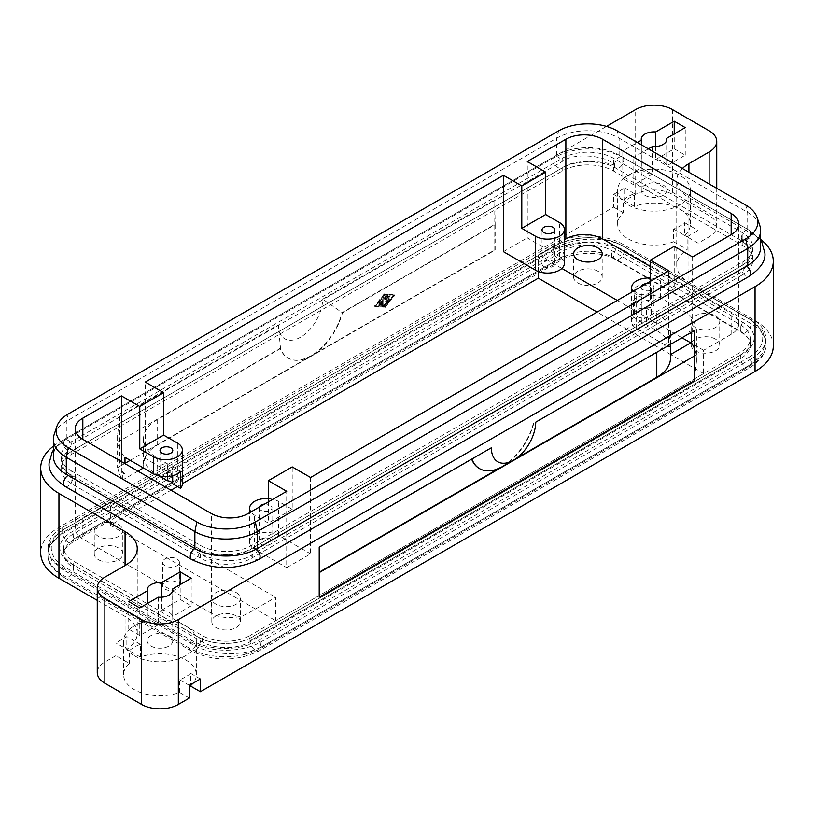 <?xml version="1.0" encoding="UTF-8"?>
<svg xmlns="http://www.w3.org/2000/svg" width="814" height="814" viewBox="0 0 814 814"><rect width="100%" height="100%" fill="white"/><g stroke="black" fill="none" stroke-linecap="round" stroke-linejoin="round"><path stroke-width="0.61" stroke-dasharray="4.07 3.05" d="M252.432 636.935A38.553 22.253 180 0 1 197.914 636.935L71.184 563.766A38.553 22.253 180 0 1 71.184 532.295L561.568 249.176A38.553 22.253 180 0 1 616.086 249.176L742.816 322.334A38.553 22.253 180 0 1 742.816 353.815L252.432 636.935A7.794 4.497 60 0 0 251.577 637.25A7.794 4.497 60 0 0 249.969 640.811L249.969 635.51A33.771 19.495 180 0 1 202.218 635.51L73.647 561.284A33.771 19.495 180 0 1 63.757 547.496A33.771 19.495 180 0 1 73.647 533.719L564.031 250.6A33.771 19.495 180 0 1 611.782 250.6L740.353 324.827A33.771 19.495 180 0 1 750.243 338.604A33.771 19.495 180 0 1 740.353 352.391L249.969 635.51M71.815 477.065L72.731 478.042L71.815 477.96L65.171 474.114L61.162 465.404L66.3 455.057L71.815 451.007L562.199 167.888C576.037 157.377 609.91 162.434 613.624 165.15L614.539 165.232L613.624 164.255C608.892 156.99 575.671 151.221 562.199 161.528L71.815 444.637L61.162 459.93L63.4 467.765L71.815 477.065L71.815 471.153A36.365 20.991 180 0 1 61.162 456.308A36.365 20.991 180 0 1 71.815 441.463L562.199 158.343A36.365 20.991 180 0 1 613.624 158.343L742.185 232.57A36.365 20.991 180 0 1 752.838 247.415A36.365 20.991 180 0 1 742.185 262.261L251.801 545.38A36.365 20.991 180 0 1 200.376 545.38L71.815 471.153M200.376 551.292C205.108 554.303 238.329 558.831 251.801 548.555L742.185 265.435L747.7 261.396L752.838 251.038L748.656 242.155L741.269 238.4L750.589 248.677L752.838 256.512L742.185 271.805L251.801 554.924C237.963 565.496 204.09 558.974 200.376 552.187L199.461 551.21L200.376 551.292L200.376 545.38M97.263 600.366L125.081 616.422A41.555 23.993 180 0 1 137.251 633.394A41.555 23.993 180 0 1 126.852 649.267L126.852 636.538A41.555 23.993 180 0 1 125.081 637.627L115.893 642.928L115.893 655.657L129.345 663.42A36.365 20.991 0 0 0 123.606 674.745A36.365 20.991 0 0 0 134.259 689.59A36.365 20.991 0 0 0 179.579 692.429L179.579 679.7A36.365 20.991 0 0 0 190.598 673.341L190.598 684.635M137.251 633.394L137.251 548.555M650.355 266.504L731.165 313.156A25.977 14.998 180 0 1 738.776 323.758A25.977 14.998 180 0 1 731.165 334.361L703.611 350.274L703.611 373.595L275.681 620.665L275.681 597.334L248.128 613.247A25.977 14.998 180 0 1 229.762 617.633A25.977 14.998 180 0 1 211.396 613.247L82.835 539.021A25.977 14.998 180 0 1 75.224 528.408A25.977 14.998 180 0 1 82.835 517.806L110.389 501.902L110.389 525.234L170.991 490.242M75.224 528.408L75.224 428.734M165.038 589.112A8.415 4.864 0 0 0 174.216 590.16A8.415 4.864 0 0 0 179.406 585.673A8.415 4.864 0 0 0 176.943 582.234A8.415 4.864 0 0 0 167.776 581.186A8.415 4.864 0 0 0 162.576 585.673A8.415 4.864 0 0 0 165.038 589.112M176.943 558.913A8.415 4.864 180 0 1 179.406 562.342A8.415 4.864 180 0 1 174.216 566.829A8.415 4.864 180 0 1 165.038 565.781A8.415 4.864 180 0 1 162.576 562.342A8.415 4.864 180 0 1 167.776 557.855A8.415 4.864 180 0 1 176.943 558.913M215.995 627.553A14.286 8.252 0 0 0 231.563 629.344A14.286 8.252 0 0 0 240.374 621.723A14.286 8.252 0 0 0 236.192 615.893A14.286 8.252 0 0 0 220.625 614.102A14.286 8.252 0 0 0 211.803 621.723A14.286 8.252 0 0 0 215.995 627.553M236.192 592.561A14.286 8.252 180 0 1 240.374 598.402A14.286 8.252 180 0 1 231.563 606.013A14.286 8.252 180 0 1 215.995 604.232A14.286 8.252 180 0 1 211.803 598.402A14.286 8.252 180 0 1 220.625 590.781A14.286 8.252 180 0 1 236.192 592.561M98.443 559.696A14.286 8.252 0 0 0 114.011 561.477A14.286 8.252 0 0 0 122.833 553.866A14.286 8.252 0 0 0 118.651 548.026A14.286 8.252 0 0 0 103.083 546.245A14.286 8.252 0 0 0 94.261 553.866A14.286 8.252 0 0 0 98.443 559.696M118.651 524.704A14.286 8.252 180 0 1 122.833 530.535A14.286 8.252 180 0 1 114.011 538.156A14.286 8.252 180 0 1 98.443 536.365A14.286 8.252 180 0 1 94.261 530.535A14.286 8.252 180 0 1 103.083 522.914A14.286 8.252 180 0 1 118.651 524.704M264.54 504.1A6.39 3.694 180 0 1 270.095 505.128A6.39 3.694 180 0 1 271.968 507.733A6.39 3.694 180 0 1 268.02 511.141A6.39 3.694 180 0 1 261.06 510.347A6.39 3.694 180 0 1 259.188 507.733A6.39 3.694 180 0 1 259.279 507.132M270.095 539.061A6.39 3.694 0 0 0 263.136 538.258A6.39 3.694 0 0 0 259.188 541.666A6.39 3.694 0 0 0 261.06 544.271A6.39 3.694 0 0 0 268.02 545.075A6.39 3.694 0 0 0 271.968 541.666A6.39 3.694 0 0 0 270.095 539.061M62.709 575.02L189.438 648.188A50.539 29.182 0 0 0 243.824 654.68A49.349 28.49 0 0 0 260.989 648.239L751.373 365.12A49.349 28.49 0 0 0 762.525 355.209A50.539 29.182 0 0 0 765.73 347.924A50.539 29.182 0 0 0 751.291 323.809L624.562 250.641A50.539 29.182 0 0 0 570.176 244.149A49.349 28.49 0 0 0 553.011 250.6L62.627 533.719A49.349 28.49 0 0 0 51.475 543.62A50.539 29.182 0 0 0 48.27 557.875A50.539 29.182 0 0 0 62.709 575.02A7.794 4.497 120 0 0 64.245 577.574A7.794 4.497 120 0 0 70.248 575.488A7.794 4.497 120 0 0 73.647 567.643A33.771 19.495 180 0 1 63.757 553.866A33.771 19.495 180 0 1 73.647 540.079L564.031 256.959A33.771 19.495 180 0 1 611.782 256.959L740.353 331.186A33.771 19.495 180 0 1 750.243 344.973A33.771 19.495 180 0 1 740.353 358.75L249.969 641.87A33.771 19.495 180 0 1 202.218 641.87L73.647 567.643A7.794 4.497 120 0 0 72.039 564.082A7.794 4.497 120 0 0 71.184 563.766M682.417 168.518A41.555 23.993 0 0 0 676.749 180.606A41.555 23.993 0 0 0 688.919 197.578L755.046 235.745A62.342 35.989 180 0 1 760.632 239.448M773.3 346.031A62.342 35.989 0 0 0 755.046 320.584L688.919 282.407A41.555 23.993 180 0 1 676.749 265.445A41.555 23.993 180 0 1 687.148 249.572L687.148 236.843A41.555 23.993 180 0 1 688.919 235.755L698.107 230.454L698.107 243.172L709.126 236.813A25.977 14.998 0 0 0 716.737 226.211L716.737 188.339M676.749 265.445L676.749 180.606M716.737 226.211A25.977 14.998 0 0 0 709.126 215.608L672.395 194.393A25.977 14.998 0 0 0 654.029 190.008A25.977 14.998 0 0 0 635.663 194.393L624.643 200.763L624.643 188.034L613.624 194.393L613.624 207.122L58.954 527.35A62.342 35.989 0 0 0 40.7 552.798M738.776 323.758L738.776 224.084M648.962 309.727A8.415 4.864 0 0 0 639.784 308.669A8.415 4.864 0 0 0 634.594 313.156A8.415 4.864 0 0 0 637.057 316.595A8.415 4.864 0 0 0 646.224 317.643A8.415 4.864 0 0 0 651.424 313.156A8.415 4.864 0 0 0 648.962 309.727M637.057 293.264A8.415 4.864 180 0 1 634.594 289.825A8.415 4.864 180 0 1 639.784 285.338A8.415 4.864 180 0 1 648.962 286.396A8.415 4.864 180 0 1 651.424 289.825A8.415 4.864 180 0 1 646.224 294.322A8.415 4.864 180 0 1 637.057 293.264M598.005 271.276A14.286 8.252 0 0 0 582.437 269.485A14.286 8.252 0 0 0 573.626 277.106A14.286 8.252 0 0 0 577.808 282.936A14.286 8.252 0 0 0 593.375 284.727A14.286 8.252 0 0 0 602.197 277.106A14.286 8.252 0 0 0 598.005 271.276M715.557 339.133A14.286 8.252 0 0 0 699.989 337.352A14.286 8.252 0 0 0 691.167 344.973A14.286 8.252 0 0 0 695.349 350.803A14.286 8.252 0 0 0 710.917 352.584A14.286 8.252 0 0 0 719.739 344.973A14.286 8.252 0 0 0 715.557 339.133M695.349 327.472A14.286 8.252 180 0 1 691.167 321.642A14.286 8.252 180 0 1 699.989 314.021A14.286 8.252 180 0 1 715.557 315.812A14.286 8.252 180 0 1 719.739 321.642A14.286 8.252 180 0 1 710.917 329.263A14.286 8.252 180 0 1 695.349 327.472M543.905 266.463A6.39 3.694 0 0 0 550.864 267.257A6.39 3.694 0 0 0 554.812 263.848A6.39 3.694 0 0 0 552.94 261.243A6.39 3.694 0 0 0 545.98 260.439A6.39 3.694 0 0 0 542.032 263.848A6.39 3.694 0 0 0 543.905 266.463M644.993 195.37A12.78 7.377 0 0 0 658.913 196.968A12.78 7.377 0 0 0 666.808 190.15A12.78 7.377 0 0 0 663.064 184.941A12.78 7.377 0 0 0 649.134 183.333A12.78 7.377 0 0 0 641.249 190.15A12.78 7.377 0 0 0 644.993 195.37M655.677 146.571L655.677 159.513A12.78 7.377 180 0 1 663.064 161.61A12.78 7.377 180 0 1 666.697 165.873L666.697 140.212M652.37 146.571L652.37 174.145A12.78 7.377 180 0 1 644.993 172.039A12.78 7.377 180 0 1 641.351 167.776L641.351 144.821M628.316 238.929A36.365 20.991 0 0 0 673.636 241.768L673.636 229.039A36.365 20.991 0 0 0 684.655 222.68L684.655 235.409A36.365 20.991 0 0 0 690.394 224.084A36.365 20.991 0 0 0 679.741 209.239A36.365 20.991 0 0 0 634.421 206.41L634.421 193.681A36.365 20.991 0 0 0 623.402 200.041L623.402 212.769A36.365 20.991 0 0 0 617.663 224.084A36.365 20.991 0 0 0 628.316 238.929M628.316 204.996A36.365 20.991 0 0 0 667.938 209.554A36.365 20.991 0 0 0 690.394 190.15A36.365 20.991 0 0 0 679.741 175.305A36.365 20.991 0 0 0 640.109 170.757A36.365 20.991 0 0 0 617.663 190.15A36.365 20.991 0 0 0 628.316 204.996M150.936 646.031A12.78 7.377 0 0 0 164.866 647.629A12.78 7.377 0 0 0 172.751 640.811A12.78 7.377 0 0 0 169.007 635.592A12.78 7.377 0 0 0 155.087 633.994A12.78 7.377 0 0 0 147.192 640.811A12.78 7.377 0 0 0 150.936 646.031M161.63 597.232L161.63 610.164A12.78 7.377 180 0 1 169.007 612.27A12.78 7.377 180 0 1 172.649 616.534L172.649 590.862M158.323 597.232L158.323 624.796A12.78 7.377 180 0 1 150.936 622.7A12.78 7.377 180 0 1 147.303 618.437L147.303 603.591M190.598 686.06A36.365 20.991 0 0 0 196.337 674.745A36.365 20.991 0 0 0 185.684 659.9A36.365 20.991 0 0 0 140.364 657.061L140.364 644.342A36.365 20.991 0 0 0 129.345 650.701L129.345 663.42M134.259 655.657A36.365 20.991 0 0 0 173.891 660.205A36.365 20.991 0 0 0 196.337 640.811A36.365 20.991 0 0 0 185.684 625.966A36.365 20.991 0 0 0 146.062 621.418A36.365 20.991 0 0 0 123.606 640.811A36.365 20.991 0 0 0 134.259 655.657M172.7 475.722L172.7 466.839A6.39 3.694 180 0 1 172.792 467.44A6.39 3.694 180 0 1 168.844 470.848A6.39 3.694 180 0 1 161.884 470.044A6.39 3.694 180 0 1 160.012 467.44A6.39 3.694 180 0 1 167.44 463.797L167.44 476.597M646.55 283.537A6.39 3.694 180 0 1 652.116 284.564A6.39 3.694 180 0 1 653.988 287.179A6.39 3.694 180 0 1 650.04 290.588A6.39 3.694 180 0 1 643.08 289.784A6.39 3.694 180 0 1 641.208 287.179A6.39 3.694 180 0 1 641.3 286.579M641.3 321.713L641.3 304.741L633.485 300.234L633.485 317.206L641.3 321.713A6.39 3.694 0 0 0 643.08 323.718A6.39 3.694 0 0 0 646.56 324.745L656.786 330.657A46.754 26.994 180 0 1 670.095 346.296L670.471 354.558M641.3 304.741A6.39 3.694 180 0 1 641.208 304.141A6.39 3.694 180 0 1 645.156 300.732A6.39 3.694 180 0 1 652.116 301.536A6.39 3.694 180 0 1 653.988 304.141A6.39 3.694 180 0 1 646.56 307.784L646.56 324.745M380.779 302.971L380.779 304.517L379.059 304.365L378.602 305.321L380.972 305.545L381.552 304.833L381.43 299.084L378.673 302.136L379.059 302.686L380.779 300.539L380.779 302.086L378.602 304.1L380.779 302.971L381.522 303.388L381.522 304.935L380.779 304.517M381.522 304.935L379.792 304.782L379.334 305.749L381.705 305.972L382.285 305.26L382.173 299.511L379.334 303.307L381.522 300.966L380.779 300.539M381.522 300.966L381.522 302.513L380.779 302.086M381.522 302.513L379.334 304.528L381.522 303.388M388.431 299.837L389.204 299.399L389.092 295.686L388.431 296.377L388.431 299.837L389.285 300.508L389.937 299.827L389.937 296.357L389.173 296.805L389.173 300.264M384.228 294.424L375.04 305.84L384.228 306.654L393.406 295.238L384.228 294.424L394.139 295.665L384.961 307.082L375.773 306.268L384.961 294.851M375.773 306.268L375.04 305.84M384.961 307.082L384.228 306.654M394.139 295.665L393.406 295.238M384.228 293.915L374.277 306.288L384.228 307.163L394.18 294.79L384.228 293.915L384.961 294.342L375.01 306.705L374.277 306.288M375.01 306.705L384.228 307.163M384.961 307.59L394.912 295.217L394.18 294.79M394.912 295.217L384.961 294.342M387.668 295.797L386.904 296.245L386.904 301.485L384.035 305.057L384.422 305.596L387.668 301.302L387.668 295.797L388.4 296.225L387.637 296.662L387.637 301.913L386.904 301.485M387.637 301.913L384.768 305.484L385.154 306.023L388.217 302.218L388.4 296.225M386.141 301.17L386.029 295.421L384.228 298.127L382.967 297.181L382.315 297.873L382.427 305.657L383.079 304.975L383.079 298.616L384.228 299.481L385.378 297.293L385.378 301.607L386.874 301.587L386.762 295.838L384.961 298.555L384.228 298.127M384.961 298.555L383.699 297.609L383.048 298.3L383.16 306.084L383.811 305.392L383.811 299.043L383.079 298.616M384.961 299.898L386.111 297.71L385.378 297.293M386.111 297.71L386.111 302.035L386.874 301.587M125 463.349L117.552 467.653L117.552 435.419L119.709 416.351L278.256 324.817L280.525 348.534A46.49 26.842 120 0 0 288.248 358.191A46.49 26.842 120 0 0 342.47 312.769L342.104 312.556A46.49 26.842 -60 0 1 287.881 357.977A46.49 26.842 -60 0 1 280.158 348.321L117.776 442.073A72.731 41.992 0 0 0 125 457.326M278.256 324.817A31.431 18.142 120 0 0 300.478 337.23A31.431 18.142 120 0 0 322.7 299.165L494.79 199.806L495.156 224.613L342.47 312.769M495.156 224.613L495.156 250.061L157.214 445.177A46.754 26.994 0 0 0 143.529 464.265A46.754 26.994 0 0 0 143.905 467.704L143.447 467.969M280.525 348.534L157.214 419.729A46.754 26.994 0 0 0 143.529 438.807A46.754 26.994 0 0 0 157.214 457.895L167.44 463.797M117.552 467.653L494.79 249.857L494.79 224.399L342.104 312.556L322.7 299.165M130.22 460.337L494.79 249.857L494.79 199.806M117.552 435.419L117.776 442.073M53.368 446.225A62.342 35.989 180 0 1 58.954 442.521L606.501 126.404M119.709 416.351L119.709 466.402M694.291 330.626L696.224 329.507A72.731 41.992 0 0 0 689 314.265L660.459 297.782A16.88 9.748 0 0 0 633.485 300.234M535.744 422.161L696.224 329.507M502.869 466.381A46.49 26.842 120 0 0 533.842 423.26L656.786 351.862A46.754 26.994 0 0 0 670.471 332.773A46.754 26.994 0 0 0 656.786 313.685L646.56 307.784M319.21 547.181L319.21 572.629L319.21 547.181L471.53 458.811A46.49 26.842 -60 0 0 471.662 459.157M694.291 356.074L696.224 354.955L696.448 361.609L694.291 380.677M319.21 572.629L319.21 597.232M533.475 423.046A46.49 26.842 -60 0 1 479.446 468.579M318.844 546.967L471.53 458.811M696.224 354.955A72.731 41.992 0 0 0 694.291 348.066M670.471 358.221A46.754 26.994 0 0 0 670.095 354.782M499.399 468.172L516.371 458.374M690.343 332.906A72.731 41.992 0 0 0 689 331.227L689 314.265M692.592 256.959L692.592 333.302L691.218 334.096M310.582 477.513L310.582 553.866L286.701 567.643L286.701 491.3M670.095 346.296L668.721 347.09L668.721 270.736M692.592 333.302L689 331.227M172.7 466.839L180.515 471.347M159.056 475.925L157.214 474.867A46.754 26.994 180 0 1 143.905 459.218L143.905 467.704M117.776 467.521A72.731 41.992 0 0 0 122.782 479.904L122.782 471.418A72.731 41.992 0 0 0 125 474.287L125 463.685M137.932 471.153L122.782 479.904M122.782 471.418L121.408 472.212L125 474.287M143.905 459.218L145.279 458.424L145.279 382.081M182.367 483.872A16.88 9.748 0 0 0 177.421 476.984L145.279 458.424M140.364 644.342L126.852 636.538M140.364 657.061L126.852 649.267M200.376 678.988L190.598 673.341M129.345 650.701L115.893 642.928M161.63 610.164L180.179 599.46L191.198 605.82L191.198 578.245M191.198 605.82L172.649 616.534M158.323 624.796L139.774 635.51L139.774 607.936M139.774 635.51L128.754 629.151L147.303 618.437M180.179 599.46L180.179 584.615M128.754 629.151L128.754 601.577M613.624 207.122L623.402 212.769M673.636 241.768L687.148 249.572M613.624 194.393L623.402 200.041M673.636 229.039L687.148 236.843M624.643 188.034L634.421 193.681M684.655 222.68L698.107 230.454M634.421 206.41L624.643 200.763M698.107 243.172L684.655 235.409M652.37 174.145L633.821 184.849L622.802 178.49L622.802 150.916L637.362 142.511M622.802 178.49L641.351 167.776M655.677 159.513L674.226 148.799L674.226 133.954M674.226 148.799L685.246 155.159L666.697 165.873M633.821 184.849L633.821 157.285L622.802 150.916M648.382 148.87L633.821 157.285M685.246 155.159L685.246 127.595M570.176 244.149L553.011 249.532C571.163 237.149 604.619 235.826 622.802 246.042L751.373 320.268L762.535 330.942L765.821 341.961L762.067 353.815L751.373 364.051L762.525 355.209M748.9 357.336A47.161 27.228 0 0 0 748.9 318.823L622.181 245.655A47.161 27.228 0 0 0 555.474 245.655L65.1 528.774A47.161 27.228 0 0 0 65.1 567.287L191.819 640.445A47.161 27.228 0 0 0 258.526 640.445L748.9 357.336A7.794 4.497 60 0 1 751.373 364.051L260.989 647.171C242.837 656.857 209.381 655.565 191.198 643.681L62.627 569.454L51.933 560.917L48.179 550.854L48.84 546.581L62.627 532.651L553.011 249.532A7.794 4.497 -120 0 0 556.41 257.377A7.794 4.497 -120 0 0 562.423 259.463A7.794 4.497 -120 0 0 564.031 255.901A7.794 4.497 -120 0 0 561.568 249.176M742.185 274.979L251.801 558.099A36.365 20.991 180 0 1 200.376 558.099L71.815 483.872A36.365 20.991 180 0 1 61.162 469.027A36.365 20.991 180 0 1 71.815 454.181L562.199 171.062A36.365 20.991 180 0 1 613.624 171.062L742.185 245.289A36.365 20.991 180 0 1 752.838 260.134A36.365 20.991 180 0 1 742.185 274.979L742.185 271.805A6.492 3.744 60 0 0 749.104 276.363M751.373 358.75L260.989 641.87A49.349 28.49 180 0 1 191.198 641.87L62.627 567.643A49.349 28.49 180 0 1 48.179 547.496A49.349 28.49 180 0 1 62.627 527.35L553.011 244.231A49.349 28.49 180 0 1 622.802 244.231L751.373 318.457A49.349 28.49 180 0 1 765.821 338.604A49.349 28.49 180 0 1 751.373 358.75L751.373 364.051A7.794 4.497 60 0 1 749.755 367.623A7.794 4.497 60 0 1 743.752 365.537A7.794 4.497 60 0 1 740.353 357.692L249.969 640.811L740.353 357.692A7.794 4.497 60 0 1 741.961 354.131A7.794 4.497 60 0 1 742.816 353.815M65.1 528.774A7.794 4.497 -120 0 0 64.245 529.09A7.794 4.497 -120 0 0 62.627 532.651A7.794 4.497 -120 0 0 66.036 540.496A7.794 4.497 -120 0 0 72.039 542.582A7.794 4.497 -120 0 0 73.647 539.021L564.031 255.901L564.031 250.6M760.632 247.415A44.16 25.488 0 0 0 747.7 229.385L619.128 155.159A44.16 25.488 0 0 0 556.684 155.159L66.3 438.278A44.16 25.488 0 0 0 53.368 456.308M54.172 434.513A44.16 25.488 180 0 1 66.3 421.316L556.684 138.197A44.16 25.488 180 0 1 619.128 138.197L747.7 212.423A44.16 25.488 180 0 1 759.828 225.62M564.387 263.319A16.88 9.748 0 0 0 559.442 256.43L527.299 237.871L527.299 161.528M503.418 251.658L527.299 237.871M633.485 317.206A16.88 9.748 0 0 0 631.633 321.642A16.88 9.748 0 0 0 636.579 328.53L668.721 347.09M650.355 278.022A16.88 9.748 180 0 1 660.459 280.82L674.226 288.767L674.226 246.357M703.611 373.595L670.553 354.507M670.471 354.466L597.089 312.098M177.421 486.528L182.367 483.669M110.389 525.234L275.681 620.665M561.874 268.437L538.319 254.833L564.387 239.784M703.611 350.274L690.76 342.847M681.939 337.759L617.297 300.437M538.319 271.5L538.319 254.833M121.408 472.212L121.408 461.609M674.226 288.767L650.355 302.554L636.579 294.597A16.88 9.748 180 0 1 632.905 291.422M650.355 281.349L650.355 302.554M62.627 527.35L62.627 532.651L553.011 249.532L553.011 250.6M751.373 365.12L751.373 364.051L260.989 647.171A7.794 4.497 60 0 1 259.371 650.742A7.794 4.497 60 0 1 253.368 648.656A7.794 4.497 60 0 1 249.969 640.811L249.969 641.87M73.647 540.079L73.647 539.021L564.031 255.901L564.031 256.959M62.627 533.719L62.627 532.651L51.475 543.62M243.824 654.68L260.989 647.171L260.989 648.239M189.357 685.347L179.579 679.7M179.579 692.429L189.357 698.076M115.893 655.657L104.874 662.016A25.977 14.998 0 0 0 97.263 672.618M310.582 553.866L278.439 535.307A16.88 9.748 0 0 0 260.032 533.19A16.88 9.748 0 0 0 249.613 542.195A16.88 9.748 0 0 0 254.558 549.094L286.701 567.643M268.335 498.575A16.88 9.748 180 0 1 278.439 501.373L292.206 509.33L292.206 466.91M110.389 501.902L275.681 597.334M292.206 509.33L268.335 523.107L254.558 515.16A16.88 9.748 180 0 1 250.885 511.975M268.335 501.902L268.335 523.107M189.438 648.188A7.794 4.497 120 0 0 190.975 650.742A7.794 4.497 120 0 0 196.978 648.656A7.794 4.497 120 0 0 200.376 640.811A7.794 4.497 120 0 0 198.769 637.25A7.794 4.497 120 0 0 197.914 636.935M73.647 533.719L73.647 539.021A7.794 4.497 -120 0 0 71.184 532.295M64.896 486.314A6.492 3.744 120 0 0 69.902 484.574A6.492 3.744 120 0 0 72.731 478.042A6.492 3.744 120 0 0 71.388 475.071A6.492 3.744 120 0 0 68.142 475.396M71.815 441.463L71.815 444.637A6.492 3.744 -120 0 0 64.896 440.079A6.492 3.744 -120 0 0 63.553 443.05A6.492 3.744 -120 0 0 66.382 449.582A6.492 3.744 -120 0 0 71.388 451.322A6.492 3.744 -120 0 0 71.815 451.007L71.815 454.181M251.801 545.38L251.801 548.555A6.492 3.744 60 0 1 252.228 548.239A6.492 3.744 60 0 1 256.308 549.124M191.626 559.483A6.492 3.744 120 0 0 196.622 557.743A6.492 3.744 120 0 0 199.461 551.21A6.492 3.744 120 0 0 198.117 548.239A6.492 3.744 120 0 0 194.872 548.555M751.291 323.809A7.794 4.497 -60 0 1 747.537 330.972A7.794 4.497 -60 0 1 741.961 332.631A7.794 4.497 -60 0 1 740.353 329.06A7.794 4.497 -60 0 1 742.816 322.334M624.562 250.641A7.794 4.497 -60 0 1 620.807 257.814A7.794 4.497 -60 0 1 615.231 259.463A7.794 4.497 -60 0 1 613.624 255.901A7.794 4.497 -60 0 1 616.086 249.176M562.199 158.343L562.199 161.528A6.492 3.744 -120 0 0 555.28 156.96A6.492 3.744 -120 0 0 553.927 159.931A6.492 3.744 -120 0 0 556.766 166.463A6.492 3.744 -120 0 0 561.772 168.203A6.492 3.744 -120 0 0 562.199 167.888L562.199 171.062M614.539 165.232A6.492 3.744 -60 0 1 617.378 158.699A6.492 3.744 -60 0 1 622.374 156.96A6.492 3.744 -60 0 1 623.728 159.931A6.492 3.744 -60 0 1 620.889 166.463A6.492 3.744 -60 0 1 615.883 168.203A6.492 3.744 -60 0 1 614.539 165.232M741.269 238.4A6.492 3.744 -60 0 1 744.098 231.868A6.492 3.744 -60 0 1 749.104 230.128A6.492 3.744 -60 0 1 750.447 233.099A6.492 3.744 -60 0 1 747.618 239.631A6.492 3.744 -60 0 1 742.612 241.371A6.492 3.744 -60 0 1 741.269 238.4M742.185 262.261L742.185 265.435A6.492 3.744 60 0 1 742.612 265.12A6.492 3.744 60 0 1 746.703 266.015M125.081 637.627L125.081 616.422M211.396 613.247L211.396 513.563M82.835 517.806L82.835 539.021M258.72 559.483A6.492 3.744 60 0 1 251.801 554.924L251.801 558.099M688.919 235.755L688.919 172.283M709.126 215.608L709.126 130.769M635.663 194.393L635.663 109.564M731.165 334.361L731.165 313.156M755.046 320.584L755.046 235.745M379.792 304.782L379.059 304.365M379.416 305.769L378.673 305.342M381.705 305.972L380.972 305.545M382.285 305.26L381.552 304.833M382.285 299.756L381.552 299.338M381.705 299.705L380.972 299.287M379.416 302.564L378.673 302.136M379.792 303.103L379.059 302.686M379.599 303.612L378.866 303.195M379.599 304.497L378.866 304.07M389.937 299.827L389.204 299.399M389.937 296.357L389.204 295.94M389.173 296.805L388.431 296.377M387.637 296.662L386.904 296.245M384.768 305.484L384.035 305.057M385.154 306.023L384.422 305.596M388.217 302.218L387.474 301.791M388.4 301.729L387.668 301.302M386.874 296.093L386.141 295.665M386.202 296.184L385.47 295.767M383.048 298.3L382.315 297.873M383.048 305.84L382.315 305.413M383.811 305.392L383.079 304.975M386.111 302.035L385.378 301.607M157.214 419.729L157.214 445.177M58.954 442.521L58.954 527.35M656.786 313.685L656.786 330.657M248.128 513.563L248.128 613.247M157.214 457.895L157.214 474.867M748.9 318.823A7.794 4.497 -60 0 1 749.755 319.139A7.794 4.497 -60 0 1 750.447 319.719M555.474 245.655A7.794 4.497 -120 0 0 554.629 245.97A7.794 4.497 -120 0 0 553.011 249.532L553.011 244.231M622.181 245.655A7.794 4.497 -60 0 1 623.025 245.97A7.794 4.497 -60 0 1 623.728 246.55M742.185 245.289L742.185 239.377M742.185 238.482L742.185 232.57M613.624 171.062L613.624 165.15M613.624 164.255L613.624 158.343M740.353 358.75L740.353 352.391M260.989 641.87L260.989 647.171A7.794 4.497 60 0 0 258.526 640.445M622.802 244.231L622.802 246.042M751.373 318.457L751.373 320.268M740.353 331.186L740.353 324.827M611.782 256.959L611.782 250.6M747.7 229.385L747.7 212.423L745.726 205.077M619.128 155.159L619.128 138.197L617.165 130.851M556.684 155.159L556.684 138.197L558.658 130.851M660.459 297.782L660.459 280.82M636.579 328.53L636.579 294.597M559.442 256.43L559.442 222.497M672.395 109.564L672.395 194.393M709.126 183.944L709.126 236.813M688.919 197.578L688.919 282.407M191.819 640.445A7.794 4.497 120 0 0 190.273 643.131M65.1 567.287A7.794 4.497 120 0 0 63.553 569.963M200.376 558.099L200.376 552.187M71.815 483.872L71.815 477.96M62.627 567.643L62.627 569.454M191.198 641.87L191.198 643.681M202.218 641.87L202.218 635.51M73.647 567.643L73.647 561.284M66.3 438.278L66.3 421.316L68.274 413.97M104.874 577.187L104.874 662.016M278.439 535.307L278.439 501.373M177.421 476.984L177.421 443.05M254.558 549.094L254.558 515.16M198.769 637.25C211.681 645.41 238.665 645.41 251.577 637.25L741.961 354.131C749.725 347.547 752.604 343.966 750.62 343.376C752.614 342.796 749.725 339.214 741.961 332.631L615.231 259.463C602.319 251.302 575.335 251.302 562.423 259.463L72.039 542.582C64.275 549.165 61.386 552.747 63.38 553.327C61.396 553.917 64.275 557.509 72.039 564.082L198.769 637.25M53.368 450.234L64.896 440.079L555.28 156.96C577.645 146.194 600.01 146.194 622.374 156.96L749.104 230.128L760.632 240.283M747.7 261.396L742.612 265.12L252.228 548.239C238.828 556.644 211.518 556.644 198.117 548.239L71.388 475.071C69.495 474.45 66.829 472.018 63.4 467.765M179.406 585.673L179.406 562.342M240.374 621.723L240.374 598.402M122.833 553.866L122.833 530.535M259.188 507.733L259.188 541.666M765.73 347.924C765.089 352.218 761.69 360.378 749.755 367.623L259.371 650.742C236.569 661.741 213.777 661.741 190.975 650.742L64.245 577.574C53.419 569.739 48.087 563.176 48.27 557.875M66.3 455.057L71.388 451.322L561.772 168.203C575.172 159.809 602.482 159.809 615.883 168.203L742.612 241.371L750.6 248.677M634.594 313.156L634.594 289.825M573.626 277.106L573.626 253.775M691.167 344.973L691.167 321.642M554.812 229.914L554.812 263.848M666.808 190.15L666.808 139.255M690.394 224.084L690.394 190.15M172.751 640.811L172.751 589.916M196.337 674.745L196.337 640.811M160.012 450.478L160.012 467.44M653.988 287.179L653.988 304.141M379.334 305.749L378.602 305.321M382.173 299.511L381.43 299.084M379.334 303.307L378.602 302.879M379.334 304.528L378.602 304.1M389.285 300.508L388.543 300.091M389.825 296.113L389.092 295.686M388.288 295.981L387.556 295.553M384.686 306.217L383.954 305.799M386.762 295.838L386.029 295.421M383.16 306.084L382.427 305.657M386.223 302.279L385.49 301.852M670.471 344.383L670.471 332.773M696.448 361.609L696.448 329.385M641.208 304.141L641.208 287.179M143.529 464.265L143.529 438.807M172.792 467.44L172.792 450.478M123.606 674.745L123.606 640.811M147.192 640.811L147.192 589.916M617.663 224.084L617.663 190.15M641.249 190.15L641.249 139.255M762.535 330.942L749.755 319.139L623.025 245.97C600.223 234.961 577.431 234.961 554.629 245.97L64.245 529.09C52.92 535.999 49.695 543.274 48.84 546.581M752.838 256.512L752.838 260.134M752.838 247.415L752.838 251.038M765.821 338.604L765.821 341.961M750.243 338.604L750.243 344.973M542.032 263.848L542.032 229.914M719.739 344.973L719.739 321.642M602.197 277.106L602.197 253.775M651.424 313.156L651.424 289.825M631.633 321.642L631.633 292.155M61.162 456.308L61.162 459.93M61.162 465.404L61.162 469.027M48.179 547.496L48.179 550.854M63.757 547.496L63.757 553.866M271.968 541.666L271.968 507.733M94.261 553.866L94.261 530.535M211.803 621.723L211.803 598.402M162.576 585.673L162.576 562.342M249.613 542.195L249.613 512.708"/><path stroke-width="1.22" d="M141.605 704.436A25.977 14.998 0 0 0 159.971 708.831A25.977 14.998 0 0 0 178.337 704.436L189.357 698.076L189.357 685.347L200.376 678.988L200.376 691.707L755.046 371.479A62.342 35.989 0 0 0 773.3 346.031L773.3 261.202A62.342 35.989 180 0 1 755.046 286.65L178.337 619.607A25.977 14.998 180 0 1 159.971 623.992A25.977 14.998 180 0 1 141.605 619.607L141.605 704.436L104.874 683.231A25.977 14.998 0 0 1 97.263 672.618L97.263 587.789A25.977 14.998 180 0 1 104.874 577.187L125.081 565.526A41.555 23.993 0 0 0 137.251 548.555A41.555 23.993 0 0 0 125.081 531.593L58.954 493.416A62.342 35.989 180 0 1 40.7 467.969A62.342 35.989 180 0 1 53.368 446.225M121.408 461.609L121.408 395.869L82.835 418.131A25.977 14.998 0 0 0 75.224 428.734A25.977 14.998 0 0 0 82.835 439.336L211.396 513.563A25.977 14.998 0 0 0 229.762 517.958A25.977 14.998 0 0 0 248.128 513.563L286.701 491.3L268.335 480.698L268.335 501.902M97.263 600.366L58.954 578.255A62.342 35.989 0 0 1 40.7 552.798L40.7 467.969M259.279 507.132A6.39 3.694 180 0 1 264.54 504.1M141.605 619.607L104.874 598.392A25.977 14.998 180 0 1 97.263 587.789M716.737 188.339L716.737 141.382A25.977 14.998 180 0 1 709.126 151.984L688.919 163.645A41.555 23.993 0 0 0 682.417 168.518M606.501 126.404L635.663 109.564A25.977 14.998 180 0 1 654.029 105.169A25.977 14.998 180 0 1 672.395 109.564L709.126 130.769A25.977 14.998 180 0 1 716.737 141.382M268.335 480.698L292.206 466.91L310.582 477.513L668.721 270.736L650.355 260.134L674.226 246.357L692.592 256.959L731.165 234.686A25.977 14.998 0 0 0 738.776 224.084A25.977 14.998 0 0 0 731.165 213.482L602.604 139.255A25.977 14.998 0 0 0 584.238 134.859A25.977 14.998 0 0 0 565.872 139.255L527.299 161.528L545.665 172.13L545.665 214.54L559.442 222.497A16.88 9.748 180 0 1 564.387 229.385A16.88 9.748 180 0 1 553.968 238.39A16.88 9.748 180 0 1 535.561 236.284L521.794 228.327L521.794 185.907L503.418 175.305L145.279 382.081L163.645 392.684L163.645 435.103L177.421 443.05A16.88 9.748 180 0 1 182.367 449.949A16.88 9.748 180 0 1 171.947 458.954A16.88 9.748 180 0 1 153.541 456.837L139.774 448.88L139.774 406.471L121.408 395.869M564.387 239.784L565.872 238.929A25.977 14.998 180 0 1 584.238 234.544A25.977 14.998 180 0 1 602.604 238.929L650.355 266.504M760.632 239.448A62.342 35.989 180 0 1 773.3 261.202M577.808 259.605A14.286 8.252 180 0 1 573.626 253.775A14.286 8.252 180 0 1 582.437 246.154A14.286 8.252 180 0 1 598.005 247.944A14.286 8.252 180 0 1 602.197 253.775A14.286 8.252 180 0 1 593.375 261.396A14.286 8.252 180 0 1 577.808 259.605M552.94 227.31A6.39 3.694 180 0 1 554.812 229.914A6.39 3.694 180 0 1 550.864 233.323A6.39 3.694 180 0 1 543.905 232.529A6.39 3.694 180 0 1 542.032 229.914A6.39 3.694 180 0 1 545.98 226.506A6.39 3.694 180 0 1 552.94 227.31M666.697 140.212L666.697 138.299A12.78 7.377 180 0 1 666.808 139.255A12.78 7.377 180 0 1 652.37 146.571L648.382 148.87M172.649 590.862L172.649 588.96A12.78 7.377 180 0 1 172.751 589.916A12.78 7.377 180 0 1 158.323 597.232L139.774 607.936L128.754 601.577L147.303 590.862A12.78 7.377 180 0 1 147.192 589.916A12.78 7.377 180 0 1 161.63 582.6L161.63 597.232M190.598 684.635L190.598 686.06L200.376 691.707M161.884 453.083A6.39 3.694 180 0 1 160.012 450.478A6.39 3.694 180 0 1 163.96 447.069A6.39 3.694 180 0 1 170.92 447.863A6.39 3.694 180 0 1 172.792 450.478A6.39 3.694 180 0 1 168.844 453.886A6.39 3.694 180 0 1 161.884 453.083M125 463.685L125 457.326L153.541 473.799A16.88 9.748 0 0 0 180.515 471.347L180.515 488.319L172.7 483.801A6.39 3.694 0 0 0 170.92 481.796A6.39 3.694 0 0 0 167.44 480.769L159.056 475.925M167.44 476.597L167.44 480.769M125 463.349L130.22 460.337M491.3 447.822L319.21 547.181L319.21 597.232L694.291 380.677L694.291 330.626L535.744 422.161A31.431 18.142 -60 0 1 513.522 460.225A31.431 18.142 -60 0 1 491.3 447.822L471.896 459.025A46.49 26.842 120 0 0 479.629 468.681A46.49 26.842 120 0 0 502.869 466.381L513.522 460.225M694.291 356.074L319.21 572.629M479.446 468.579A46.49 26.842 -60 0 1 479.263 468.467A46.49 26.842 -60 0 1 471.662 459.157M694.291 348.066A72.731 41.992 0 0 0 691.218 342.582L691.218 334.096A72.731 41.992 0 0 0 690.343 332.906M670.471 354.558L691.218 342.582M516.371 458.374L656.786 377.309A46.754 26.994 0 0 0 670.471 358.221L670.471 344.383M319.21 572.201L499.399 468.172M641.3 286.579A6.39 3.694 180 0 1 646.55 283.537M172.7 483.801L172.7 475.722M143.447 467.969L137.932 471.153M180.515 488.319A16.88 9.748 0 0 0 182.367 483.872L182.367 449.949M147.303 603.591L147.303 590.862M641.351 144.821L641.351 140.212A12.78 7.377 180 0 1 641.249 139.255A12.78 7.377 180 0 1 655.677 131.939L655.677 146.571M180.179 584.615L180.179 571.886L191.198 578.245L172.649 588.96M161.63 582.6L180.179 571.886M637.362 142.511L641.351 140.212M674.226 133.954L674.226 121.225L685.246 127.595L666.697 138.299M655.677 131.939L674.226 121.225M53.368 439.336L53.368 456.308A44.16 25.488 0 0 0 66.3 474.328L194.872 548.555A44.16 25.488 0 0 0 257.316 548.555L747.7 265.435A44.16 25.488 0 0 0 760.632 247.415L760.632 230.443A44.16 25.488 180 0 1 747.7 248.474L257.316 531.593A44.16 25.488 180 0 1 194.872 531.593L66.3 457.366A44.16 25.488 180 0 1 53.368 439.336A44.16 25.488 180 0 1 54.172 434.513L56.909 426.333A41.372 23.881 0 0 0 68.274 447.751L196.835 521.978A41.372 23.881 0 0 0 255.342 521.978L745.726 238.858A41.372 23.881 0 0 0 757.091 217.44A41.372 23.881 0 0 0 745.726 205.077L617.165 130.851A41.372 23.881 0 0 0 558.658 130.851L68.274 413.97A41.372 23.881 0 0 0 56.909 426.333M757.091 217.44L759.828 225.62A44.16 25.488 180 0 1 760.632 230.443M503.418 175.305L503.418 251.658L535.561 270.207A16.88 9.748 0 0 0 553.968 272.324A16.88 9.748 0 0 0 564.387 263.319L564.387 229.385M597.089 312.098L538.319 278.164L538.319 271.5M170.991 490.242L177.421 486.528M182.367 483.669L538.319 278.164M690.76 342.847L681.939 337.759M617.297 300.437L561.874 268.437M521.794 228.327L545.665 214.54M632.905 291.422A16.88 9.748 180 0 1 631.633 287.708A16.88 9.748 180 0 1 650.355 278.022M650.355 260.134L650.355 281.349M521.794 185.907L545.665 172.13M139.774 406.471L163.645 392.684M250.885 511.975A16.88 9.748 180 0 1 249.613 508.262A16.88 9.748 180 0 1 268.335 498.575M139.774 448.88L163.645 435.103M68.142 475.396A6.492 3.744 120 0 0 63.553 483.343A6.492 3.744 120 0 0 64.896 486.314L191.626 559.483C213.99 570.258 236.355 570.258 258.72 559.483A6.492 3.744 60 0 0 260.073 556.511A6.492 3.744 60 0 0 256.308 549.124M196.835 521.978L194.872 531.593L194.872 548.555A6.492 3.744 120 0 0 190.273 556.511A6.492 3.744 120 0 0 191.626 559.483M746.703 266.015A6.492 3.744 60 0 1 750.447 273.392A6.492 3.744 60 0 1 749.104 276.363L258.72 559.483M82.835 439.336L82.835 418.131M58.954 578.255L58.954 493.416M104.874 683.231L104.874 598.392M178.337 704.436L178.337 619.607M688.919 172.283L688.919 163.645M602.604 238.929L602.604 139.255M656.786 352.289L656.786 377.309M747.7 265.435L747.7 248.474L745.726 238.858M755.046 286.65L755.046 371.479M535.561 270.207L535.561 236.284M565.872 139.255L565.872 238.929M731.165 213.482L731.165 234.686M709.126 151.984L709.126 183.944M66.3 474.328L66.3 457.366L68.274 447.751M257.316 548.555L257.316 531.593L255.342 521.978M153.541 473.799L153.541 456.837M125.081 531.593L125.081 565.526M64.896 486.314C53.571 478.571 48.301 470.858 49.094 463.197L52.177 452.106L53.368 450.234M749.104 276.363C760.429 268.62 765.699 260.907 764.906 253.246L761.823 242.145L760.632 240.283M631.633 292.155L631.633 287.708M249.613 512.708L249.613 508.262"/></g></svg>
